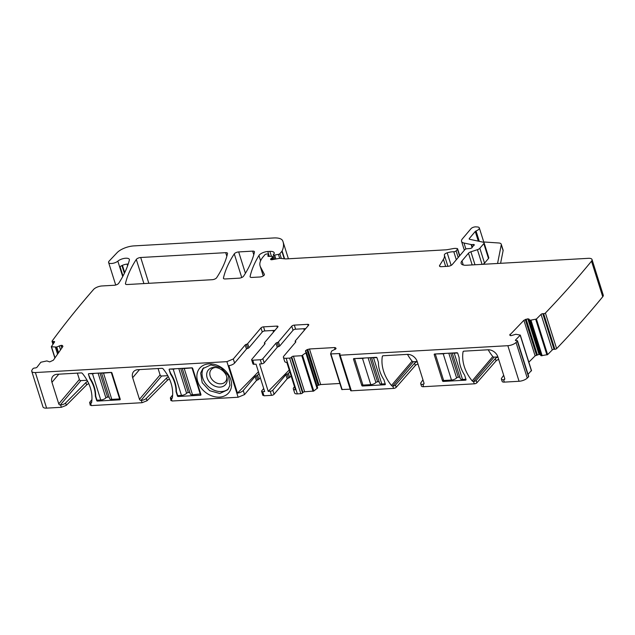 <?xml version="1.0" encoding="UTF-8"?>
<svg xmlns="http://www.w3.org/2000/svg" width="635" height="635" viewBox="0 0 635 635"><rect width="100%" height="100%" fill="white"/><g stroke="black" fill="none" stroke-linecap="round" stroke-linejoin="round"><path stroke-width="0.95" d="M228.552 388.747A16.351 12.652 40.2 0 1 210.645 388.334A16.351 12.652 40.2 0 1 202.311 371.118A16.351 12.652 40.2 0 1 203.708 367.728M227.052 381.5A11.271 8.723 40.2 0 1 214.979 386.175A11.271 8.723 40.2 0 1 206.859 373.031A11.271 8.723 40.2 0 1 214.828 367.403A11.271 8.723 40.2 0 1 227.028 377.73A11.271 8.723 40.2 0 1 227.052 381.5M229.965 385.342L227.798 389.763L219.758 393.494L209.693 390.708L202.192 382.675L200.668 373.055L202.835 368.633L210.876 364.903L220.94 367.689L228.441 375.729L229.965 385.342M215.749 367.482A9.342 7.231 -139.8 0 0 211.185 369.61A9.342 7.231 -139.8 0 0 210.606 370.451A9.342 7.231 -139.8 0 0 209.955 372.142A9.342 7.231 -139.8 0 0 214.098 381.532A9.342 7.231 -139.8 0 0 225.457 381.691A9.342 7.231 -139.8 0 0 226.687 379.159A9.342 7.231 -139.8 0 0 226.806 376.841M197.191 373.348A19.026 14.724 -139.8 0 0 210.891 395.534A19.026 14.724 -139.8 0 0 231.259 387.636A19.026 14.724 -139.8 0 0 217.559 365.45A19.026 14.724 -139.8 0 0 197.191 373.348M171.101 400.153L172.037 401.002L238.125 397.248L226.901 361.656L35.385 372.547A6.675 2.675 162.5 0 1 31.75 371.324A6.675 2.675 162.5 0 1 32.044 369.999A1325.11 530.463 162.5 0 1 32.837 368.792A1.333 0.532 162.5 0 1 34.48 368.03L35.385 367.943A1.333 0.532 162.5 0 0 37.036 367.181L40.854 362.236L46.863 360.926L49.689 361.902L53.356 360.212L62.905 346.48L62.476 345.503L61.206 345.329L56.499 347.067L51.3 346.742L54.531 342.011A1.333 0.532 162.5 0 0 54.602 341.733A1.333 0.532 162.5 0 0 53.769 341.495L54.118 342.598M35.385 372.547L46.609 408.13L61.349 407.297L66.318 405.328L65.58 402.995A4.008 1.603 -17.5 0 1 60.619 404.963L60.285 404.979A1.333 1.032 40.2 0 1 58.761 403.876L51.951 382.294A8.676 6.715 40.2 0 1 52.88 376.253A8.676 6.715 40.2 0 1 57.11 374.277L81.201 372.912A1.333 1.032 40.2 0 1 82.455 373.507A38.052 29.448 40.2 0 1 91.607 402.526A1.333 1.032 40.2 0 1 90.765 403.249L89.646 402.407L91.916 399.621M90.384 404.741L91.321 405.59L142.065 402.709L147.034 400.741L146.296 398.407A4.008 1.603 -17.5 0 1 141.327 400.375L141.002 400.391A1.333 1.032 40.2 0 1 139.47 399.288L132.667 377.706A8.676 6.715 40.2 0 1 133.588 371.666A8.676 6.715 40.2 0 1 137.819 369.689L161.909 368.324A1.333 1.032 40.2 0 1 163.163 368.919A38.052 29.448 40.2 0 1 172.315 397.939A1.333 1.032 40.2 0 1 171.474 398.661L170.363 397.82L172.633 395.034M95.321 396.105A32.377 25.051 40.2 0 0 89.829 378.706L88.44 374.277A0.667 0.516 40.2 0 1 88.837 373.666L111.189 372.396A0.667 0.516 40.2 0 1 111.95 372.943L120.229 399.193A0.667 0.516 40.2 0 1 119.832 399.812L97.48 401.082A0.667 0.516 40.2 0 1 96.71 400.534L95.321 396.105L95.679 395.684M200.549 395.224L178.189 396.494A0.667 0.516 40.2 0 1 177.427 395.946L176.03 391.517A32.377 25.051 40.2 0 0 170.545 374.118L169.148 369.689A0.667 0.516 40.2 0 1 169.545 369.078L191.905 367.808A0.667 0.516 40.2 0 1 192.667 368.356L200.946 394.605A0.667 0.516 40.2 0 1 200.549 395.224L200.97 394.724M226.901 361.656L233.307 358.989L245.189 344.948A1.333 0.532 162.5 0 1 246.42 344.313A1.333 0.532 162.5 0 0 247.658 343.67L248.944 347.758A1.333 0.532 162.5 0 1 247.713 348.393A1.333 0.532 -17.5 0 0 246.475 349.036L234.593 363.077L233.307 358.989M274.947 330.367L264.835 330.938A2 0.802 -17.5 0 0 262.271 332.01L260.985 327.922L247.658 343.67M260.985 327.922A2 0.802 162.5 0 1 263.541 326.858L276.9 326.096A2 0.802 162.5 0 1 277.987 326.461A2 0.802 162.5 0 1 277.82 326.969L264.493 342.717A1.333 0.532 162.5 0 0 264.382 343.051L264.708 344.091M251.65 359.823L252.944 363.911A2 0.802 -17.5 0 0 254.032 364.276L252.746 360.188A2 0.802 162.5 0 1 251.65 359.823A2 0.802 162.5 0 1 251.825 359.323L264.93 343.829A1.333 0.532 162.5 0 0 265.041 343.495A1.333 0.532 162.5 0 0 264.716 343.273A1.333 0.532 162.5 0 1 264.382 343.051M252.746 360.188L260.294 359.759L261.58 363.847L259.58 363.958L268.224 391.382L289.227 369.991M305.721 328.62L295.608 329.192A2 0.802 -17.5 0 0 293.045 330.263L291.759 326.176L278.432 341.924A1.333 0.532 162.5 0 1 277.201 342.559A1.333 0.532 162.5 0 0 275.963 343.202L262.858 358.696A2 0.802 162.5 0 1 260.294 359.759M291.759 326.176A2 0.802 162.5 0 1 294.322 325.112L307.673 324.35A2 0.802 162.5 0 1 308.761 324.715A2 0.802 162.5 0 1 308.594 325.215L295.267 340.963A1.333 0.532 162.5 0 0 295.156 341.305A1.333 0.532 162.5 0 0 295.489 341.519A1.333 0.532 162.5 0 1 295.823 341.741A1.333 0.532 162.5 0 1 295.712 342.082L283.829 356.116A5.009 2 162.5 0 0 283.408 357.378L284.694 361.458A5.009 2 162.5 0 0 286.822 362.387L295.473 389.811A5.009 2 162.5 0 1 293.338 388.882A5.009 2 162.5 0 1 293.759 387.62L294.505 386.747M302.562 355.457L313.777 391.041L317.659 387.921L306.435 352.33L301.815 355.711L293.441 356.187A1.333 0.532 162.5 0 0 291.735 356.902L291.322 357.386A1.333 0.532 162.5 0 1 289.616 358.092L286.131 358.291A5.009 2 162.5 0 1 283.408 357.378M306.435 352.33L305.491 351.441L305.57 350.671L305.491 351.441M339.892 383.476L320.683 384.564L318.159 385.318L306.935 349.726L305.57 350.671L305.943 351.869M306.935 349.726L309.467 348.98L334.494 347.559L335.645 347.805L335.859 348.845L336.058 348.464M335.859 348.845L331.684 351.004L330.573 353.933L341.797 389.525L330.613 353.989M510.413 335.613L509.992 334.256L509.976 335.359L511.024 335.677L515.866 334.272L520.303 335.105L515.564 339.987A1.333 0.532 162.5 0 0 515.406 340.376A1.333 0.532 162.5 0 0 516.033 340.622L516.866 340.614A1.333 0.532 162.5 0 1 517.493 340.86A1.333 0.532 162.5 0 1 517.327 341.257A1325.086 530.455 162.5 0 1 516.049 342.495A6.675 2.675 162.5 0 1 507.849 345.694L340.138 355.219A1.333 0.532 162.5 0 1 339.408 354.981A1.333 0.532 162.5 0 1 339.519 354.64L339.931 354.155A1.333 0.532 162.5 0 0 340.042 353.822A1.333 0.532 162.5 0 0 339.312 353.576L330.573 353.933M542.163 355.735L530.947 320.143L536.408 319.04L541.06 314.357L552.283 349.948L547.624 354.624L541.123 355.751L540.258 354.719L539.02 354.401L527.804 318.81L523.899 320.278L509.762 335.058M527.804 318.81L529.042 319.135L529.749 320.119L530.947 320.143M541.06 314.357A1.333 0.532 162.5 0 1 542.814 313.698L554.038 349.29L554.871 349.282A1.333 0.532 162.5 0 0 556.625 348.623A1325.094 530.455 162.5 0 0 602.734 296.751A6.675 2.675 162.5 0 0 603.25 295.124L592.026 259.54A6.675 2.675 162.5 0 1 591.51 261.168A1325.094 530.455 162.5 0 1 545.401 313.031A1.333 0.532 162.5 0 1 543.647 313.69L542.814 313.698M53.769 341.495L52.864 341.582A1.333 0.532 162.5 0 1 52.038 341.352A1.333 0.532 162.5 0 1 52.11 341.066A1325.094 530.455 162.5 0 1 93.528 289.52A6.675 2.675 162.5 0 1 93.567 289.465A6.675 2.675 162.5 0 1 102.06 285.956L114.284 285.266A3.342 1.333 162.5 0 0 118.689 283.305A242.983 97.274 162.5 0 0 129.373 260.12A6.675 2.675 162.5 0 0 129.373 259.445A6.675 2.675 162.5 0 0 124.619 258.342A6.675 2.675 162.5 0 0 117.84 261.152A5.342 2.135 162.5 0 1 112.411 263.398A5.342 2.135 162.5 0 1 108.617 262.509A5.342 2.135 162.5 0 1 109.196 261.017L117.134 252.635A13.351 5.342 162.5 0 1 133.866 245.904L273.669 237.958A16.693 6.683 162.5 0 1 282.654 240.736A63.421 25.384 162.5 0 1 283.043 241.76A63.421 25.384 162.5 0 1 282.115 250.96A3.342 1.333 162.5 0 1 281.884 251.309L279.852 253.706A1.333 0.532 162.5 0 1 278.463 254.381L274.63 255.079A1.667 0.667 162.5 0 1 273.32 254.826A1.667 0.667 162.5 0 1 273.455 254.405L274.137 253.603A1.667 0.667 162.5 0 0 274.296 253.27A8.009 3.207 162.5 0 0 274.233 252.849A8.009 3.207 162.5 0 0 269.875 251.389L267.787 251.5A6.675 2.675 162.5 0 0 258.929 255.508A233.64 93.528 162.5 0 0 250.087 276.519A3.342 1.333 162.5 0 0 250.095 276.836A3.342 1.333 162.5 0 0 251.912 277.439L259.842 276.995A3.342 1.333 162.5 0 0 263.096 276.011A3.342 1.333 162.5 0 0 264.39 274.376A3.342 1.333 162.5 0 0 264.358 274.288L260.517 266.978A36.719 14.7 162.5 0 1 260.112 266.001A36.719 14.7 162.5 0 1 263.192 256.778L264.914 254.738A1.333 0.532 162.5 0 1 266.621 254.024L267.478 253.976A1.667 0.667 162.5 0 1 268.383 254.286A1.667 0.667 162.5 0 1 268.375 254.5L267.867 255.841A1.667 0.667 162.5 0 0 267.859 256.056A1.667 0.667 162.5 0 0 268.637 256.365L271.947 256.342A1.667 0.667 162.5 0 1 272.725 256.651A1.667 0.667 162.5 0 1 272.59 257.064L271.844 257.945A3.342 1.333 162.5 0 1 271.185 258.516A2 0.802 162.5 0 0 270.621 259.366A2 0.802 162.5 0 0 272.193 259.675L278.884 258.453A3.342 1.333 162.5 0 1 280.384 258.366L285.425 258.897A3.342 1.333 162.5 0 0 286.123 258.905L445.897 249.825A6.675 2.675 162.5 0 0 447.492 249.634L453.152 248.602A6.675 2.675 162.5 0 1 456.16 248.428L457.049 248.523A1.667 0.667 162.5 0 1 457.605 248.825A1.667 0.667 162.5 0 1 457.47 249.237L456.097 250.857A1.667 0.667 162.5 0 1 453.795 251.754A10.684 4.278 162.5 0 0 447.183 252.817A3.342 1.333 162.5 0 0 444.357 255.087A23.368 9.35 162.5 0 1 443.42 259.318L439.634 265.438A3.342 1.333 162.5 0 0 439.507 266.065A3.342 1.333 162.5 0 0 441.325 266.676L448.008 266.295A3.342 1.333 162.5 0 0 452.279 264.517L464.868 249.642A1.667 0.667 162.5 0 1 466.947 248.753L470.019 248.515A1.667 0.667 162.5 0 0 472.242 247.348A3.342 1.333 162.5 0 1 472.543 246.777L473.115 246.094A3.342 1.333 162.5 0 1 473.797 245.507A1.667 0.667 162.5 0 0 474.281 244.792A1.667 0.667 162.5 0 0 473.377 244.491L471.63 244.586A1.667 0.667 162.5 0 1 471.13 244.554L463.987 243.022A10.017 4.008 162.5 0 1 461.55 241.371A10.017 4.008 162.5 0 1 462.391 238.855L471.027 228.648A3.342 1.333 162.5 0 1 475.869 226.87L477.449 226.973A5.009 2 162.5 0 1 479.314 227.894A5.009 2 162.5 0 1 476.028 230.989A1.333 0.532 162.5 0 0 475.258 231.481L469.36 238.458A2 0.802 162.5 0 0 469.194 238.958A2 0.802 162.5 0 0 469.678 239.292L483.267 242.213A3.342 1.333 162.5 0 1 484.076 242.768A3.342 1.333 162.5 0 1 483.799 243.602L479.846 248.269A3.342 1.333 162.5 0 1 477.417 249.682L470.908 251.793A3.342 1.333 162.5 0 0 468.479 253.214L461.978 260.898A10.017 4.008 162.5 0 0 461.137 263.414A10.017 4.008 162.5 0 0 466.59 265.24L588.391 258.318A6.675 2.675 162.5 0 1 592.026 259.54M225.695 252.666A3.342 1.333 162.5 0 1 227.513 253.278A3.342 1.333 162.5 0 1 227.52 253.595A233.64 93.528 162.5 0 1 216.638 277.741A3.342 1.333 162.5 0 1 212.241 279.702L127.278 284.528A3.342 1.333 162.5 0 1 125.46 283.916A3.342 1.333 162.5 0 1 125.452 283.599A233.64 93.528 162.5 0 1 136.295 259.453A3.342 1.333 162.5 0 1 140.7 257.5L225.695 252.666L226.838 256.278M238.673 251.928L252.643 251.135A3.342 1.333 162.5 0 1 254.46 251.746A3.342 1.333 162.5 0 1 254.468 252.063A233.64 93.528 162.5 0 1 243.562 276.217A3.342 1.333 162.5 0 1 239.157 278.17L225.266 278.955A3.342 1.333 162.5 0 1 223.449 278.344A3.342 1.333 162.5 0 1 223.441 278.035A233.64 93.528 162.5 0 1 234.275 253.881A3.342 1.333 162.5 0 1 238.673 251.928L245.412 273.296M46.609 408.13A6.675 2.675 162.5 0 1 42.974 406.908L31.75 371.324M169.41 378.928L167.346 380.317L147.034 400.741M88.702 383.516L86.638 384.905L66.318 405.328M552.283 349.948A1.333 0.532 162.5 0 1 554.038 349.29M539.02 354.401L535.122 355.862L523.899 320.278M528.836 362.18L535.122 355.862M531.368 370.586L528.034 374.317M517.493 340.86L528.709 376.452A1.333 0.532 162.5 0 1 528.55 376.841A1325.086 530.455 162.5 0 1 527.264 378.079A6.675 2.675 162.5 0 1 519.065 381.278L504.325 382.119A4.008 1.603 162.5 0 1 502.142 381.389L501.404 379.055A4.008 1.603 162.5 0 1 501.61 378.214L503.674 375.245M497.951 357.108A3.342 1.333 162.5 0 0 495.324 358.569L476.163 380.436L476.901 382.77L496.062 360.902A3.342 1.333 162.5 0 1 498.689 359.442M476.901 382.77A2 0.802 162.5 0 1 474.353 383.818L423.608 386.707A4.008 1.603 162.5 0 1 421.426 385.969L420.695 383.635A4.008 1.603 162.5 0 1 420.902 382.802L422.958 379.833M417.243 361.696A3.342 1.333 162.5 0 0 414.607 363.156L395.446 385.024L396.184 387.358L415.346 365.49A3.342 1.333 162.5 0 1 417.981 364.03M396.184 387.358A2 0.802 162.5 0 1 393.637 388.406L351.353 390.811A1.333 0.532 162.5 0 1 350.631 390.565L339.408 354.981M350.195 389.184L341.797 389.525M318.159 385.318L316.889 386.151M313.777 391.041L304.665 391.771A1.333 0.532 162.5 0 0 302.959 392.486L302.546 392.97A1.333 0.532 162.5 0 1 300.839 393.684L297.355 393.883A5.009 2 162.5 0 1 294.624 392.962L293.338 388.882M291.068 375.841L289.647 377.507L288.361 373.428L289.782 371.753M288.417 378.15L287.131 374.063A1.333 0.532 162.5 0 0 285.901 374.706L287.187 378.793A1.333 0.532 162.5 0 1 288.417 378.15L289.647 377.507M287.187 378.793L274.074 394.279A2 0.802 162.5 0 1 271.51 395.351L263.962 395.78L263.041 394.906M260.271 377.611L258.874 379.262A1.333 0.532 162.5 0 1 257.643 379.897L256.413 380.54L244.531 394.581L243.245 390.493A5.009 2 -17.5 0 1 237.474 393.105L228.83 365.681A5.009 2 -17.5 0 0 234.593 363.077M238.125 397.248L244.531 394.581M60.285 404.979L80.907 380.611L87.066 380.262M86.638 384.905L85.9 382.572L65.58 402.995M85.9 382.572A5.342 2.135 162.5 0 1 87.646 381.341M80.907 380.611A1.333 1.032 40.2 0 1 79.383 379.508L77.367 373.126M89.646 402.407L90.234 405.225M141.002 400.391L161.623 376.023L167.775 375.674M167.346 380.317L166.616 377.984L146.296 398.407M166.616 377.984A5.342 2.135 162.5 0 1 168.354 376.753M161.623 376.023A1.333 1.032 40.2 0 1 160.091 374.92L158.083 368.538M170.363 397.82L170.942 400.637M88.44 374.277L90.019 378.119A32.377 25.051 40.2 0 1 95.679 396.049L96.988 400.209L100.759 399.994A4.008 1.603 -17.5 0 0 105.886 397.859L98.092 373.134M94.607 373.332A4.008 1.603 -17.5 0 1 92.488 373.745L88.963 373.658M169.148 369.689L170.736 373.531A32.377 25.051 40.2 0 1 176.387 391.462L177.697 395.621L181.475 395.407A4.008 1.603 -17.5 0 0 186.595 393.271L178.8 368.546M175.316 368.744A4.008 1.603 -17.5 0 1 173.196 369.157L169.68 369.07M176.03 391.517L176.395 391.096M262.271 332.01L248.944 347.758M285.901 374.706L272.788 390.2A2 0.802 162.5 0 1 270.224 391.263L268.224 391.382M254.032 364.276L256.032 364.157L264.676 391.581L262.676 391.692L263.962 395.78M275.963 343.202L277.257 347.289L264.144 362.776A2 0.802 162.5 0 1 261.58 363.847M277.257 347.289A1.333 0.532 162.5 0 1 278.487 346.647A1.333 0.532 -17.5 0 0 279.717 346.004L278.432 341.924M293.045 330.263L279.717 346.004M392.724 386.088A1.333 1.032 40.2 0 1 391.47 385.485A38.052 29.448 40.2 0 1 382.318 356.465A1.333 1.032 40.2 0 1 383.159 355.743L407.249 354.378A8.676 6.715 40.2 0 1 417.187 361.529L413.345 361.72L392.724 386.088L393.637 388.406M420.695 383.635A4.008 1.603 162.5 0 0 422.87 384.373L423.204 384.35A1.333 1.032 40.2 0 0 423.997 383.119L417.187 361.529M497.888 356.91L494.062 357.132L473.44 381.5L474.353 383.818M473.44 381.5A1.333 1.032 40.2 0 1 472.186 380.897A38.052 29.448 40.2 0 1 463.034 351.877A1.333 1.032 40.2 0 1 463.867 351.163L487.958 349.79A8.676 6.715 40.2 0 1 497.903 356.949L504.706 378.531A1.333 1.032 40.2 0 1 503.912 379.762L503.587 379.786A4.008 1.603 162.5 0 1 501.404 379.055M442.5 380.881L434.221 354.624A0.667 0.516 40.2 0 1 434.618 354.012L456.97 352.742A0.667 0.516 40.2 0 1 457.74 353.29L459.137 357.719A32.377 25.051 40.2 0 0 464.622 375.118L466.019 379.539A0.667 0.516 40.2 0 1 465.622 380.159L443.262 381.429A0.667 0.516 40.2 0 1 442.5 380.881L443.42 379.793M362.553 386.016A0.667 0.516 40.2 0 1 361.783 385.469L353.512 359.212A0.667 0.516 40.2 0 1 353.909 358.6L376.261 357.33A0.667 0.516 40.2 0 1 377.023 357.878L378.42 362.299A32.377 25.051 40.2 0 0 383.905 379.706L385.302 384.127A0.667 0.516 40.2 0 1 384.905 384.747L362.553 386.016L363.355 385.072M517.327 341.257L528.55 376.841M545.401 313.031L556.625 348.623M484.076 242.768L488.767 257.643A3.342 1.333 162.5 0 1 488.49 258.485L484.537 263.144A3.342 1.333 162.5 0 1 482.751 264.327M497.554 263.485L501.269 244.8A6.675 2.675 162.5 0 0 501.245 244.205A6.675 2.675 162.5 0 0 498.753 242.983L483.751 241.967M123.015 276.019L120.063 266.676A6.675 2.675 162.5 0 1 124.674 264.549A6.675 2.675 162.5 0 1 128.214 264.041M494.062 357.132A1.333 1.032 40.2 0 1 492.808 356.529A38.052 29.448 40.2 0 1 488.196 349.782M476.163 380.436A2 0.802 162.5 0 1 473.615 381.484M413.345 361.72A1.333 1.032 40.2 0 1 412.091 361.117A38.052 29.448 40.2 0 1 407.487 354.37M395.446 385.024A2 0.802 162.5 0 1 392.906 386.072M287.131 374.063A1.333 0.532 -17.5 0 0 288.361 373.428M263.708 388.517L261.755 390.827A2 0.802 -17.5 0 0 261.588 391.327A2 0.802 -17.5 0 0 262.676 391.692M258.985 373.523L257.588 375.174A1.333 0.532 162.5 0 1 256.357 375.817A1.333 0.532 -17.5 0 0 255.127 376.452L243.245 390.493M237.474 393.105L258.429 371.761M272.986 330.478L273.487 332.089M303.76 328.732L304.268 330.335M501.245 244.205L503.087 250.039A6.675 2.675 162.5 0 1 503.111 250.634L500.586 263.311M182.221 368.356L190.325 394.049A4.008 1.603 -17.5 0 0 192.508 394.779L200.716 393.898M186.595 393.271A1.333 0.532 -17.5 0 1 188.301 392.565L189.833 392.478M182.618 368.332A4.008 1.603 -17.5 0 0 184.229 368.53L192.238 367.879M192.072 368.086L200.343 394.335M101.513 372.943L109.617 398.637A4.008 1.603 -17.5 0 0 111.792 399.367L119.634 398.923L120.007 398.478M105.886 397.859A1.333 0.532 -17.5 0 1 107.593 397.153L109.117 397.065M101.91 372.92A4.008 1.603 -17.5 0 0 103.513 373.118L111.53 372.467M111.355 372.666L119.634 398.923M376.849 357.576L373.523 357.767A4.008 1.603 162.5 0 1 371.912 357.576M385.207 383.826L381.802 384.024A4.008 1.603 162.5 0 1 379.619 383.294L371.523 357.592M364.617 357.989A4.008 1.603 162.5 0 1 362.49 358.394L354.909 358.537M379.127 381.714L377.603 381.802A1.333 0.532 162.5 0 0 375.896 382.516A4.008 1.603 162.5 0 1 370.769 384.651L362.934 385.096L354.655 358.838M457.557 352.997L454.239 353.179A4.008 1.603 162.5 0 1 452.628 352.989M465.923 379.238L462.518 379.436A4.008 1.603 162.5 0 1 460.335 378.706L452.231 353.012M445.325 353.401A4.008 1.603 162.5 0 1 443.206 353.806L435.618 353.949M459.835 377.126L458.311 377.214A1.333 0.532 162.5 0 0 456.605 377.928A4.008 1.603 162.5 0 1 451.485 380.063L443.643 380.508L435.364 354.251M61.349 407.297L60.619 404.963M91.321 405.59L90.583 403.257M142.065 402.709L141.327 400.375M172.037 401.002L171.299 398.669M58.761 403.876L79.383 379.508M51.951 382.294L58.817 374.182M90.765 403.249L91.654 402.193M139.47 399.288L160.091 374.92M132.667 377.706L139.525 369.594M171.474 398.661L172.371 397.605M97.48 401.082L98.282 400.137M119.832 399.812L120.253 399.312M178.189 396.494L178.991 395.549M245.189 344.948L246.475 349.036M247.713 348.393L246.42 344.313M264.835 330.938L263.541 326.858M276.9 326.096L277.352 327.525M264.716 343.273L264.898 343.868M270.224 391.263L271.51 395.351M262.858 358.696L264.144 362.776M277.201 342.559L278.487 346.647M295.608 329.192L294.322 325.112M307.673 324.35L308.126 325.779M295.68 342.114L295.489 341.519M286.131 358.291L297.355 393.883M289.616 358.092L300.839 393.684M291.322 357.386L302.546 392.97M291.735 356.902L302.959 392.486M293.441 356.187L304.665 391.771M301.815 355.711L313.039 391.303M317.119 388.636L305.895 353.044M317.175 388.58L305.959 352.997M317.659 387.921L306.451 352.385M306.133 352.044L305.665 350.56M318.968 384.977L307.745 349.393M320.683 384.564L309.467 348.98M335.097 349.488L334.494 347.559M335.939 348.734L335.645 347.805M330.938 354.052L342.162 389.644M339.312 353.576L339.614 354.528M340.138 355.219L351.353 390.811M422.87 384.373L423.608 386.707M503.587 379.786L504.325 382.119M507.849 345.694L519.065 381.278M516.049 342.495L527.264 378.079M515.564 339.987L515.763 340.606M520.224 335.304L531.439 370.896M536.488 355.06L525.264 319.469M537.321 354.743L526.097 319.159M539.218 354.401L527.995 318.81M540.258 354.719L529.042 319.135M540.972 355.703L529.749 320.119M541.123 355.751L529.9 320.159M542.076 355.743L530.852 320.151M535.718 319.349L546.933 354.933M536.408 319.04L547.624 354.624M543.647 313.69L554.871 349.282M591.51 261.168L602.734 296.751M461.978 260.898L463.264 264.993M468.479 253.214L472.17 264.922M470.908 251.793L474.996 264.763M477.417 249.682L482.044 264.366M479.846 248.269L484.537 263.144M483.799 243.602L488.49 258.485M469.36 238.458L469.614 239.276M475.258 231.481L478.306 241.149M476.028 230.989L479.298 241.363M463.987 243.022L465.868 249.007M471.13 244.554L472.099 247.626M471.63 244.586L472.392 246.983M473.377 244.491L473.718 245.57M439.634 265.438L439.976 266.51M443.42 259.318L445.659 266.43M444.357 255.087L447.889 266.303M447.183 252.817L451.144 265.382M453.795 251.754L456.319 259.747M456.097 250.857L458.2 257.516M457.47 249.237L459.565 255.905M271.185 258.516L271.574 259.739M271.844 257.945L272.375 259.644M272.59 257.064L273.344 259.461M268.375 254.5L268.962 256.365M260.517 266.978L263.327 275.876M250.087 276.519L250.269 277.098M258.929 255.508L260.596 260.794M267.787 251.5L269.319 256.357M269.875 251.389L271.431 256.342M274.63 255.079L275.86 259.001M278.463 254.381L279.717 258.35M279.852 253.706L281.353 258.469M281.884 251.309L284.234 258.77M282.115 250.96L284.591 258.81M117.84 261.152L122.706 276.582M52.864 341.582L53.483 343.527M51.546 346.869L55.007 357.838M57.579 354.139L55.38 347.17M57.634 354.052L55.467 347.17M58.372 352.997L56.499 347.067M58.555 352.735L56.745 346.996M60.547 349.861L59.277 345.829M61.833 348.012L61 345.353M61.984 347.797L61.206 345.329M62.817 346.599L62.476 345.503M125.452 283.599L125.635 284.178M136.295 259.453L143.907 283.583M140.7 257.5L148.836 283.305M252.643 251.135L253.778 254.738M223.441 278.035L223.623 278.614M234.275 253.881L241.729 277.527M127.071 264.096L127.603 265.803M124.722 272.645L122.42 265.343M121.936 265.565L124.389 273.336M495.324 358.569L496.062 360.902M414.607 363.156L415.346 365.49M272.788 390.2L274.074 394.279M258.874 379.262L257.588 375.174M256.357 375.817L257.643 379.897M256.413 380.54L255.127 376.452M412.091 361.117L391.47 385.485M382.881 355.798L382.318 356.465M424.045 383.357L423.204 384.35M492.808 356.529L472.186 380.897M463.598 351.211L463.034 351.877M504.761 378.77L503.912 379.762M434.753 354.005L434.221 354.624M466.042 379.659L465.622 380.159M444.063 380.484L443.262 381.429M362.704 384.381L361.783 385.469M354.036 358.592L353.512 359.212M385.326 384.246L384.905 384.747M501.269 244.8L503.111 250.634M173.196 369.157L181.475 395.407M192.508 394.779L184.229 368.53M188.301 392.565L180.697 368.443M92.488 373.745L100.759 399.994M111.792 399.367L103.513 373.118M107.593 397.153L99.989 373.031M381.802 384.024L373.523 357.767M362.49 358.394L370.769 384.651M368.094 357.791L375.896 382.516M369.999 357.68L377.603 381.802M462.518 379.436L454.239 353.179M443.206 353.806L451.485 380.063M448.81 353.203L456.605 377.928M450.707 353.092L458.311 377.214M295.489 342.344L295.156 341.305M317.675 387.945L306.451 352.354M520.303 335.105L531.527 370.697M479.314 227.894L483.933 242.53M461.55 241.371L464.352 250.253M457.605 248.825L459.764 255.667M272.725 256.651L273.598 259.413M268.383 254.286L269.042 256.365M260.112 266.001L263.239 275.923M273.32 254.826L274.701 259.215M283.043 241.76L288.409 258.778M108.617 262.509L115.713 285.028M52.038 341.352L52.959 344.273M51.3 346.742L54.864 358.037M262.874 395.414L261.588 391.327"/></g></svg>
